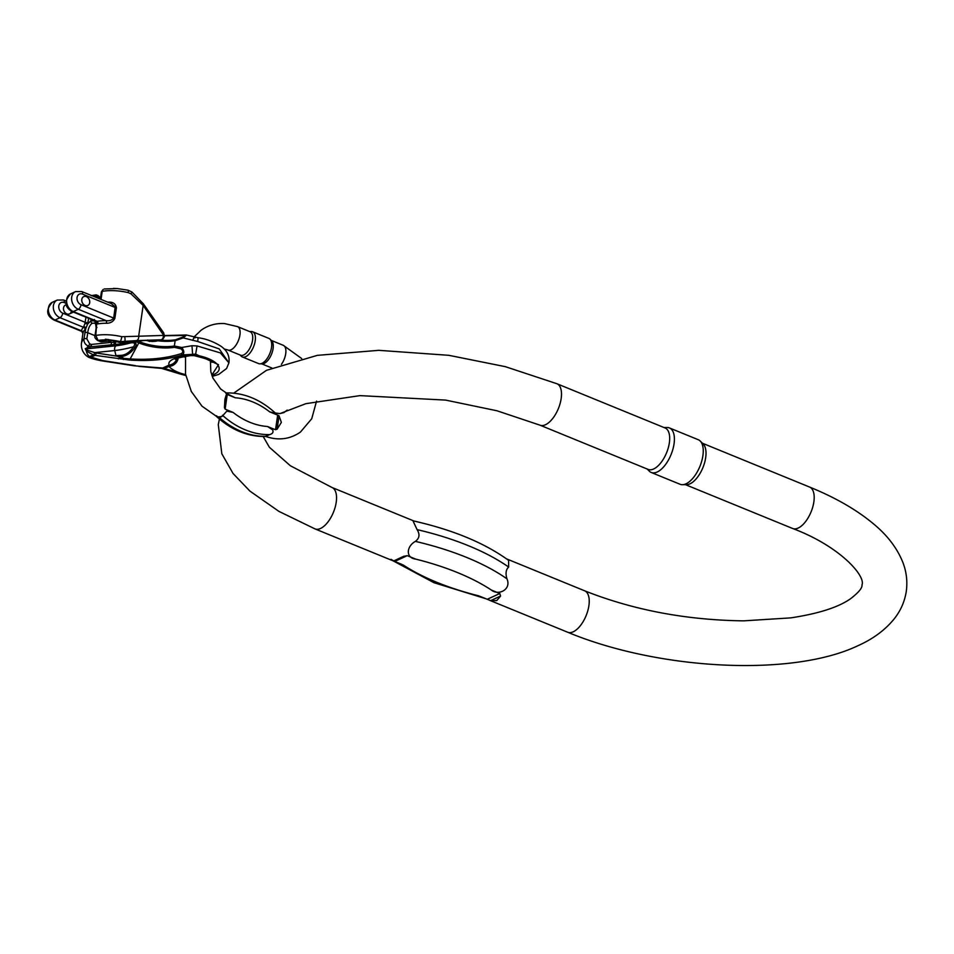 <?xml version="1.0" encoding="UTF-8"?>
<svg xmlns="http://www.w3.org/2000/svg" width="954" height="954" viewBox="0 0 954 954"><rect width="100%" height="100%" fill="white"/><g stroke="black" fill="none" stroke-linecap="round" stroke-linejoin="round"><path stroke-width="1.43" d="M71.407 311.195A4.865 3.792 -114.8 0 1 69.511 313.902A4.865 3.792 -114.8 0 1 65.218 312.793A4.865 3.792 -114.8 0 1 63.524 307.868A4.865 3.792 -114.8 0 1 65.432 305.065A4.865 3.792 -114.8 0 1 66.375 304.803M85.121 305.459A4.865 3.792 65.2 0 0 87.792 305.471A4.865 3.792 65.2 0 0 89.199 299.461A4.865 3.792 65.2 0 0 83.725 296.634A4.865 3.792 65.2 0 0 81.805 299.437A4.865 3.792 65.2 0 0 85.121 305.459M94.398 319.518L94.339 320.926L90.88 320.806L87.673 324.038L88.615 318.29M111.356 303.634L115.195 306.89L113.681 318.076C111.952 320.258 109.448 321.116 106.156 320.663A1.944 0.608 -90.1 0 1 106.454 323.251C110.485 323.263 113.287 321.629 114.874 318.362L116.412 307.784C115.839 304.159 113.55 302.263 109.543 302.084A1.944 0.608 89.9 0 1 109.352 302.812M136.553 340.602L161.19 339.791L152.986 341.317A3.888 3.256 -89.4 0 1 152.056 341.472L145.735 340.351L122.494 342.748A9.731 7.584 -114.8 0 1 120.598 342.689L113.419 340.399A27.249 10.947 8.3 0 1 120.276 341.615L136.553 340.602A3.888 3.041 -91.9 0 0 138.664 336.225L121.802 336.69A31.148 12.521 -171.7 0 0 95.794 335.426A1.944 0.787 8.3 0 0 94.983 335.915C94.351 337.06 95.221 338.575 97.594 340.459A1.944 0.942 -67.8 0 0 98.071 340.411L95.794 335.426L96.664 323.883L97.988 323.871A31.148 12.521 8.3 0 1 106.454 323.251M104.224 288.979L117.27 288.561L128.098 290.207L131.998 292.067L143.35 303.813A3.888 1.741 145 0 1 143.16 305.411L130.984 293.832L128.23 292.604A31.148 12.521 -171.7 0 0 102.221 291.328L101.041 299.413M83.022 332.863A40.879 16.433 8.3 0 1 85.013 329.535L85.777 328.51L83.928 338.908A40.879 16.433 -171.7 0 0 81.412 343.452L83.022 332.863A1.944 1.777 16.2 0 0 81.364 330.776L81.662 331.36M87.518 348.258L90.618 346.827L130.459 342.975C134.669 342.236 135.718 343.488 133.584 346.767C129.804 352.312 125.499 355.186 120.681 355.377L115.935 355.592L116.782 356.152L96.056 352.968A7.787 6.07 -114.8 0 1 94.744 352.61L87.756 350.38L86.373 348.854L87.518 348.258A1.944 1.514 -114.8 0 1 86.826 348.15L85.252 348.627L86.409 351.179L93.409 354.9A9.731 7.584 65.2 0 0 95.042 355.341L129.541 360.052C149.492 361.387 167.081 359.706 182.321 354.995L195.653 354.125L218.502 364.678L211.788 375.137A26.283 10.566 -171.7 0 0 217.321 364.404A26.283 10.566 -171.7 0 0 194.02 354.888L190.418 355.246C174.57 357.19 167.463 360.469 169.061 365.096L168.965 366.431A8.765 7.262 -41.1 0 0 178.183 358.167L178.183 358.167A8.765 7.262 138.9 0 0 178.207 358M121.802 336.69A3.888 0.727 -76.9 0 1 120.276 341.615L118.964 342.224A1.944 0.882 111.1 0 1 118.511 342.271L113.419 340.399L105.465 339.219L104.737 339.886A1.944 1.514 65.2 0 0 105.429 339.994L107.361 339.469M102.71 360.6L89.426 356.629A5.843 4.734 135.8 0 1 86.015 355.413L87.899 356.832C86.993 356.212 89.473 358.597 101.541 360.791L134.264 365.811A5.843 3.256 98.7 0 0 135.42 365.632L102.71 360.6A5.843 3.256 98.7 0 1 101.541 360.791M164.386 336.416L143.16 305.411L138.664 336.225L163.301 335.426L163.444 334.401A3.888 1.741 145 0 0 163.647 332.803L164.47 336.142M164.374 336.786L164.398 336.679C162.836 339.588 161.572 340.769 160.594 340.232L155.657 341.27M164.482 336.13L163.301 335.426A3.888 3.041 -91.9 0 1 161.19 339.791M212.241 376.389L218.764 374.397L226.587 368.482L228.924 362.854L220.374 352.908L197.037 345.932L191.969 345.718L181.749 347.494L174.367 346.016L175.131 340.721A31.148 12.521 8.3 0 1 157.982 340.816M228.936 362.854L219.229 348.914L197.693 341.484L183.156 337.895L175.131 340.721A1.944 1.085 -98.9 0 1 175.56 339.767L182.882 337.036C185.589 335.426 185.863 334.902 183.705 335.462L164.505 335.76M114.778 344.322A1.944 1.181 -95.9 0 0 115.458 341.937L114.444 342.152L113.955 340.733M185.636 374.707L162.693 368.029A8.765 3.649 95 0 1 161.512 368.375L180.664 374.159L182.119 373.741A26.283 10.566 -171.7 0 0 185.636 374.719M116.782 356.152L123.972 358.418L120.681 356.581C125.916 356.307 130.65 353.338 134.872 347.673C136.732 345.074 136.505 343.142 134.204 341.854L134.741 341.401M135.098 341.365L138.819 342.891A31.601 12.7 -171.7 0 0 174.451 347.328L181.153 348.914C183.311 351.06 183.275 352.658 181.033 353.707C165.996 358.358 149.027 360.099 130.138 358.931L123.972 358.418A1.944 0.799 94.8 0 1 123.388 359.527M95.018 335.689L87.744 332.719C88.293 328.164 89.771 325.004 92.204 323.215L94.41 323.179C95.293 322.75 95.865 324.348 96.139 327.985A1.944 0.787 -171.7 0 1 96.95 327.484M113.216 340.566L114.158 342.319L111.332 342.367L108.196 341.091M86.838 338.897A1.944 0.787 8.3 0 0 83.928 338.908C83.761 342.259 85.204 344.632 88.233 346.028A1.944 0.942 -67.8 0 0 89.604 343.762L86.838 338.897L87.744 332.719A1.944 0.787 8.3 0 0 84.823 332.731M176.907 358.489A8.765 8.24 143.9 0 1 169.061 365.096L162.693 368.029L134.275 365.811M176.263 357.929L175.274 359.324C174.713 358.621 179.889 357.38 190.788 355.592A8.765 1.192 -95.2 0 1 190.418 355.246L192.613 354.232L191.969 345.718M197.037 345.932L195.653 354.125L193.996 355.627C206.589 358.668 212.575 360.91 211.991 362.365M181.033 353.707L182.321 354.995C184.492 353.326 184.301 350.822 181.749 347.494L181.153 348.914M182.119 373.741A26.283 10.566 -171.7 0 1 168.965 366.431L164.863 368.327A8.765 2.969 107.4 0 1 163.396 368.757M161.512 368.375L138.938 366.384M96.056 352.968A1.944 1.085 98.7 0 1 95.042 355.341L90.904 357.249A5.843 5.032 117.7 0 1 87.851 356.808M140.703 340.697A1.944 1.181 83.6 0 1 140.453 340.757L122.255 342.808A1.944 1.181 83.6 0 0 122.494 342.748L124.223 341.949A3.888 1.622 -99.2 0 0 124.7 336.893M154.536 340.697L155.49 341.293M152.986 341.317L150.076 341.293A1.944 1.92 153.3 0 1 148.156 340.685M120.598 342.689A1.944 1.073 99.8 0 1 120.204 342.748A1.944 1.073 99.8 0 1 119.799 342.498M105.465 339.219A1.944 1.097 70.5 0 0 106.299 339.66L108.243 339.457M116.233 355.83L119.691 356.391A1.944 0.966 -61.3 0 0 119.429 356.975A1.944 1.085 98.7 0 1 118.427 358.931M115.935 355.592L114.754 350.535L94.744 352.61A1.944 0.942 111.4 0 1 93.409 354.9M94.661 352.586A1.944 0.942 112.3 0 1 93.289 354.852L89.426 356.629A35.036 14.083 8.3 0 1 86.409 351.179A1.944 1.455 127.9 0 0 87.756 350.38M130.459 342.975A17.518 2.814 -13.1 0 1 116.102 345.765L86.373 348.854A1.944 1.705 -120.4 0 1 85.252 348.627M119.632 355.425A1.944 0.835 85.4 0 1 119.691 356.391L120.681 356.581A1.944 0.715 88.2 0 0 120.681 355.377M116.102 345.765A3.888 2.361 -95.9 0 0 114.754 350.535A21.405 3.446 166.9 0 0 133.584 346.767L134.872 347.673M132.737 342.462L134.204 341.854M94.601 320.747A1.944 1.121 -4.9 0 1 94.339 320.926L96.664 323.883A1.944 1.336 -81.5 0 0 96.056 321.271L95.543 321.128M83.833 326.53A1.944 1.312 32.4 0 1 85.777 328.51L87.673 324.038L84.966 323.442L83.451 327.282A42.823 17.208 -171.7 0 0 81.364 330.776L55.034 320.007L60.019 317.706L83.451 327.282A1.944 1.717 43.6 0 1 85.013 329.535M100.933 341.639A1.944 1.181 -95.9 0 0 101.47 341.782L101.47 341.782A1.944 1.181 -95.9 0 0 101.696 341.723L105.429 339.994M110.664 344.752A1.944 1.181 -95.9 0 0 111.332 342.367L91.286 344.454A1.944 0.942 -67.8 0 1 89.926 346.719L86.826 348.15A35.036 14.083 8.3 0 1 88.233 346.028L89.926 346.719A1.944 1.514 65.2 0 0 90.618 346.827A1.944 1.181 -95.9 0 0 91.286 344.454L89.604 343.762M114.158 342.319L114.444 342.152A1.944 1.383 -93.6 0 1 113.538 344.43A1.944 1.073 -96.8 0 0 114.158 342.319M97.988 323.871A1.944 1.085 -98.9 0 0 97.165 321.319L73.327 311.576L78.311 309.275L106.156 320.663A33.092 13.296 -171.7 0 0 97.165 321.319L96.056 321.271M85.943 317.205L84.966 323.442M95.698 294.893A1.944 0.942 112.2 0 1 96.175 294.846A1.944 0.942 112.2 0 1 96.545 296.145L93.766 296.444M183.705 335.462L185.148 335.581C187.246 334.389 186.579 335.164 183.156 337.895L182.882 337.036M192.744 340.423C194.02 337.024 194.771 336.19 194.998 337.931L194.688 336.965L198.122 337.74C205.611 338.706 213.016 341.413 220.338 345.849C226.718 349.915 229.616 355.377 229.02 362.21M197.693 341.484L198.122 337.74M101.41 291.829L103.092 289.515L102.221 291.328A1.944 0.787 8.3 0 0 101.41 291.829L100.349 299.127M128.11 290.207A3.888 0.727 103.1 0 1 128.23 292.604M132.01 292.067L130.984 293.832M98.202 295.955L98.238 296.837L96.545 296.145M86.409 296.646A4.865 3.792 -114.8 0 1 89.688 301.059A4.865 3.792 -114.8 0 1 87.792 305.471A4.865 3.792 -114.8 0 1 82.318 302.633A4.865 3.792 -114.8 0 1 83.725 296.634A4.865 3.792 -114.8 0 1 86.409 296.646M391.033 559.318L393.74 560.904M402.135 564.506L393.608 560.976L404.019 556.158M394.682 561.465L393.608 560.976L394.682 561.465L407.263 555.657L415.694 559.104C405.772 558.078 406.106 546.582 415.372 541.383A165.507 66.518 8.3 0 1 506.932 578.828C505.37 573.414 505.942 569.49 508.649 567.07A165.507 66.518 -171.7 0 0 417.089 529.625C420.082 534.383 419.51 538.294 415.372 541.383M403.566 556.385L407.263 555.657M417.089 529.625L412.963 520.812C452.745 529.756 484.62 542.945 508.601 560.38L508.649 567.07M393.632 561.059L314.999 528.898A22.383 10.768 -67.8 0 0 336.213 502.305A22.383 10.768 -67.8 0 0 331.944 487.458L414.036 521.051M648.136 469.404A22.383 10.768 -67.8 0 0 666.584 452.756A22.383 10.768 -67.8 0 0 665.081 427.964L556.897 383.723A22.383 10.768 112.2 0 1 558.4 408.515A22.383 10.768 112.2 0 1 539.952 425.162L648.136 469.404M651.248 472.48L680.083 484.274A24.065 11.579 -67.8 0 0 682.408 484.704L686.63 484.656A22.383 10.768 -67.8 0 0 702.907 467.615A22.383 10.768 -67.8 0 0 703.229 444.051L700.26 441.058A24.065 11.579 -67.8 0 0 698.304 439.734L669.458 427.941A24.065 11.579 112.2 0 1 671.067 454.593A24.065 11.579 112.2 0 1 651.248 472.48A24.065 11.579 112.2 0 1 649.292 471.157L647.134 468.986M506.932 578.828C511.678 589.5 498.489 595.964 491.382 590.061L499.801 593.507L500.576 596.059L496.807 600.555L490.618 600.65L479.564 596.178M682.408 484.704A24.065 11.579 -67.8 0 0 699.914 466.387A24.065 11.579 -67.8 0 0 700.26 441.058M664.079 427.547L667.132 427.511A24.065 11.579 112.2 0 1 669.458 427.941M216.689 415.801C215.354 415.896 216.045 416.278 218.776 416.97L222.175 416.302L226.837 411.126A12.652 6.082 -67.8 0 0 227.422 410.101L233.098 412.426L226.837 411.126M225.132 409.075L224.452 407.704L224.905 399.297L226.408 394.3L227.267 394.384L225.132 409.075A45.065 35.107 65.2 0 0 227.422 410.101M225.752 393.12L235.233 397.77L229.556 395.457A28.894 22.514 -114.8 0 1 227.267 394.384M233.098 412.426A73.351 57.145 65.2 0 0 267.549 426.51L272.641 429.849C273.619 432.21 272.641 433.784 269.696 434.571L265.677 436.431C278.234 440.772 289.801 439.341 300.379 432.138L311.731 418.746L316.561 401.097M267.549 426.51L273.226 428.835A45.065 35.107 65.2 0 0 275.539 429.694L277.686 415.002A28.894 22.514 -114.8 0 1 275.36 414.179L269.684 411.866L275.527 413.201C260.382 399.344 243.866 392.583 225.991 392.917M277.686 415.002L279.057 415.837L281.358 422.383L277.101 429.228L275.539 429.694M237.522 326.602L250.151 331.777A12.652 6.082 112.2 0 1 250.997 345.789A12.652 6.082 112.2 0 1 240.575 355.198L227.934 350.023A12.652 6.082 112.2 0 0 231.059 349.784A12.652 6.082 112.2 0 0 239.335 337.788A12.652 6.082 112.2 0 0 237.522 326.602L224.5 323.561C215.866 323.072 208.067 325.29 201.103 330.239L194.175 336.834M270.03 339.171L271.711 340.864A12.652 6.082 112.2 0 1 271.532 354.184A12.652 6.082 112.2 0 1 262.326 363.82L259.941 363.844A13.606 6.547 -67.8 0 0 269.839 353.493A13.606 6.547 -67.8 0 0 270.03 339.171A13.606 6.547 -67.8 0 0 268.933 338.431L252.631 331.765A13.606 6.547 112.2 0 1 253.537 346.827A13.606 6.547 112.2 0 1 242.328 356.939A13.606 6.547 112.2 0 1 241.219 356.188L240.003 354.96M242.328 356.939L258.629 363.605A13.606 6.547 -67.8 0 0 259.941 363.844M249.578 331.539L251.307 331.515A13.606 6.547 112.2 0 1 252.631 331.765M66.041 303.289L64.3 302.573A3.888 1.872 -67.8 0 0 63.56 299.997L57.24 300.057A9.731 7.584 65.2 0 0 53.448 308.857A9.731 7.584 65.2 0 0 60.019 317.706A3.888 1.872 112.2 0 0 62.749 313.162A5.843 4.543 -114.8 0 1 58.79 305.924A5.843 4.543 -114.8 0 1 64.3 302.573M88.018 322.392A1.944 0.787 8.3 0 1 85.192 322.333L62.749 313.162M116.412 307.784A1.944 0.787 -171.7 0 1 115.219 307.498L82.581 294.142A3.888 1.872 -67.8 0 0 81.841 291.566L75.521 291.614A9.731 7.584 65.2 0 0 71.729 300.427A9.731 7.584 65.2 0 0 78.311 309.275A3.888 1.872 112.2 0 0 81.042 304.731A5.843 4.543 -114.8 0 1 77.071 297.493A5.843 4.543 -114.8 0 1 82.581 294.142M114.874 318.362A1.944 0.787 -171.7 0 1 113.681 318.076L81.042 304.731M92.204 323.215A1.944 1.514 65.2 0 1 90.88 320.806L91.095 319.316M107.647 302.12A31.148 12.521 8.3 0 1 109.543 302.084M104.737 339.886L101.005 341.615L98.071 340.411A27.249 10.947 8.3 0 1 104.737 339.886M113.216 340.53L101.696 341.723A1.944 1.514 -114.8 0 1 101.005 341.615A1.944 0.942 -67.8 0 1 100.528 341.651L97.594 340.459M174.451 347.328A1.944 1.085 81.1 0 1 174.367 346.016A31.148 12.521 8.3 0 1 139.248 341.639L139.356 340.888M129.541 360.052A1.944 0.799 -85.2 0 0 130.138 358.931L138.819 342.891A1.944 0.942 112.2 0 0 139.248 341.639L137.829 341.055M117.151 341.759L115.458 341.937L115.565 341.222M145.735 340.351A1.944 1.586 89.6 0 1 144.913 340.375M147.894 340.304L140.476 340.757A1.944 1.181 83.6 0 1 140.238 340.745M118.523 342.271L122.255 342.808A1.944 1.181 83.6 0 1 121.969 342.784M72.361 311.648A3.888 1.872 112.2 0 0 73.327 311.576A9.731 7.584 -114.8 0 1 66.744 302.728A9.731 7.584 -114.8 0 1 70.536 293.915C63.942 301.476 64.55 307.379 72.361 311.648L95.579 321.14M82.879 333.411L81.686 331.372L54.08 320.079A3.888 1.872 112.2 0 0 55.034 320.007A9.731 7.584 -114.8 0 1 48.463 311.159A9.731 7.584 -114.8 0 1 52.243 302.346L57.24 300.057M160.916 340.149A31.601 12.7 -171.7 0 0 175.56 339.767M100.373 298.984L98.238 296.837A1.944 0.942 112.2 0 0 97.868 295.537A1.944 0.942 112.2 0 0 97.391 295.585M809.6 487.065A22.383 10.768 112.2 0 1 811.091 511.857A22.383 10.768 112.2 0 1 792.655 528.492C839.794 546.153 865.85 575.93 861.987 584.933C862.452 587.891 858.6 592.529 850.419 598.85C838.184 607.364 818.282 613.708 790.723 617.882L743.631 620.851C686.415 620.124 633.408 610.107 584.635 590.8A22.383 10.768 -67.8 0 1 588.904 605.635A22.383 10.768 -67.8 0 1 567.69 632.24C657.688 669.803 791.76 677.435 858.123 645.619C873.375 638.81 885.539 629.723 894.613 618.347C900.85 610.31 904.75 601.294 906.3 591.301C907.624 581.32 906.455 571.601 902.77 562.156C897.165 548.347 887.792 535.898 874.639 524.819C857.694 510.402 836.014 497.821 809.6 487.065L702.418 443.228M487.22 599.303L499.801 593.507M491.382 590.061A152.521 61.306 -171.7 0 0 415.694 559.104M403.101 564.911A152.521 61.306 -171.7 0 0 478.801 595.856M500.576 596.059L490.618 600.65M220.41 417.113A12.652 6.082 -67.8 0 0 222.175 416.302M229.556 395.457A12.652 6.082 -67.8 0 0 229.21 394.861M266.214 435.847A12.652 6.082 -67.8 0 0 267.967 435.036M272.641 429.849A12.652 6.082 -67.8 0 0 273.226 428.835M301.702 358.549L283.314 345.336A12.652 6.082 112.2 0 1 281.394 364.38M269.684 411.866A73.351 57.145 65.2 0 0 235.233 397.77M218.776 416.97A79.838 62.189 65.2 0 0 265.999 436.276M269.696 434.571A79.838 62.189 -114.8 0 1 222.473 415.264M224.452 407.704L226.408 394.3M279.057 415.837L277.101 429.228M113.168 340.506L107.325 339.469M185.386 357.273L183.514 356.617M190.788 355.592L193.996 355.627M185.791 375.53L180.664 374.159M81.412 343.452C81.09 348.222 82.616 352.205 86.015 355.413M152.056 341.472L155.442 341.293M147.715 340.029L149.647 341.449M94.983 335.915L96.139 327.985M100.528 341.651A1.944 1.944 0 0 0 101.47 341.782L113.323 340.554M75.521 291.614L70.536 293.915M52.243 302.346C45.661 309.907 46.269 315.81 54.08 320.079M164.517 335.546L186.376 334.985L194.688 336.965M163.635 332.791L143.35 303.813M117.759 288.597L113.454 288.382M100.516 297.994L98.512 295.967A1.944 1.944 0 0 0 97.868 295.537L96.175 294.846L91.167 295.68M111.594 303.73L81.841 291.566M63.56 299.997L65.945 300.975M69.511 313.902L73.434 312.089M65.432 305.065L66.339 304.648M685.473 484.668L792.655 528.492M331.944 487.458L290.338 465.731L269.398 447.283L263.197 436.527M314.999 528.898L278.914 511.38L249.96 491.131L233.062 473.494L221.829 453.794L218.287 424.661L219.396 419.056M233.718 393.143L266.464 370.331L317.348 355.353L378.774 350.333L448.833 355.317L505.31 366.658L556.897 383.723M280.023 413.571L305.912 403.661L359.968 395.624L445.613 400.096L496.998 410.78L539.952 425.162M489.056 600.078L567.69 632.24M506.514 558.853L584.635 590.8M393.12 560.845L433.927 582.691L485.598 598.647M226.48 393.06L220.648 388.993L212.957 378.13L210.822 371.666L210.405 361.006M224.059 348.937L227.934 350.023M216.415 416.29L202.01 406.189L191.289 391.438L185.529 374.051L185.553 356.247M287.249 410.089L283.803 412.665L279.784 413.583L275.277 412.963M283.314 345.336L271.246 340.399M271.854 367.994L261.67 363.82M215.998 416.039C231.238 430.039 247.861 436.849 265.88 436.479"/></g></svg>
